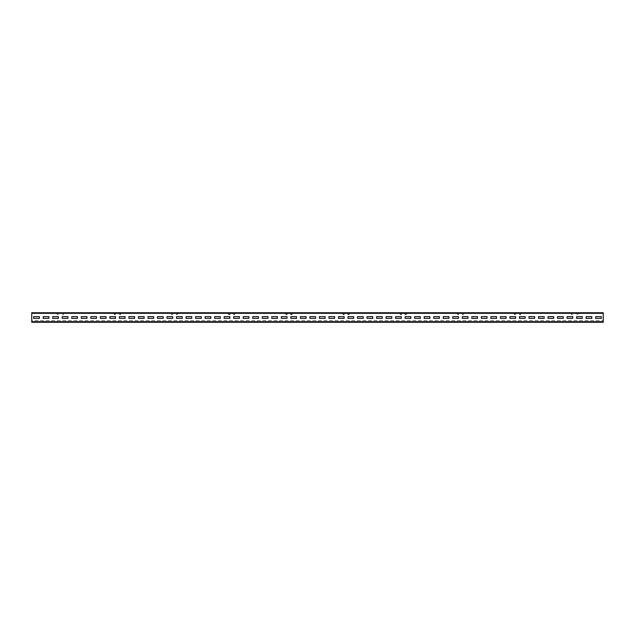 <?xml version="1.0" encoding="UTF-8"?>
<svg xmlns="http://www.w3.org/2000/svg" width="635" height="635" viewBox="0 0 635 635"><rect width="100%" height="100%" fill="white"/><g stroke="black" fill="none" stroke-linecap="round" stroke-linejoin="round"><path stroke-width="0.48" stroke-dasharray="3.17 2.38" d="M31.75 320.548L31.75 321.691L31.75 320.548L603.25 320.548L603.25 322.262L603.25 313.309L603.25 322.262L31.75 322.262L31.75 321.691L31.75 322.262L603.25 322.262L31.75 322.262L31.75 313.309L31.75 321.977L31.75 320.548L31.75 321.691L603.25 321.691L603.25 320.548L31.75 320.548M31.75 321.691L31.75 313.023L59.277 313.023A0.857 0.857 0 0 0 58.42 313.88A0.571 0.571 0 0 1 57.848 314.452A0.571 0.571 0 0 1 57.277 313.88L57.277 313.023L63.659 313.023L63.373 313.88A0.571 0.571 0 0 1 62.801 314.452A0.571 0.571 0 0 1 62.23 313.88A0.857 0.857 0 0 0 61.373 313.023L116.427 313.023A0.857 0.857 0 0 0 115.57 313.88A0.571 0.571 0 0 1 114.998 314.452A0.571 0.571 0 0 1 114.427 313.88L114.427 313.023L120.523 313.023L120.523 313.88A0.571 0.571 0 0 1 119.951 314.452A0.571 0.571 0 0 1 119.38 313.88A0.857 0.857 0 0 0 118.523 313.023L173.577 313.023A0.857 0.857 0 0 0 172.72 313.88A0.571 0.571 0 0 1 172.148 314.452A0.571 0.571 0 0 1 171.577 313.88L171.577 313.023L177.673 313.023L177.673 313.88A0.571 0.571 0 0 1 177.101 314.452A0.571 0.571 0 0 1 176.53 313.88A0.857 0.857 0 0 0 175.673 313.023L230.727 313.023A0.857 0.857 0 0 0 229.87 313.88A0.571 0.571 0 0 1 229.298 314.452A0.571 0.571 0 0 1 228.727 313.88L228.727 313.023L234.823 313.023L234.823 313.88A0.571 0.571 0 0 1 234.251 314.452A0.571 0.571 0 0 1 233.68 313.88A0.857 0.857 0 0 0 232.823 313.023L287.877 313.023A0.857 0.857 0 0 0 287.02 313.88A0.571 0.571 0 0 1 286.448 314.452A0.571 0.571 0 0 1 285.877 313.88L285.877 313.023L291.973 313.023L291.973 313.88A0.571 0.571 0 0 1 291.401 314.452A0.571 0.571 0 0 1 290.83 313.88A0.857 0.857 0 0 0 289.973 313.023L345.027 313.023A0.857 0.857 0 0 0 344.17 313.88A0.571 0.571 0 0 1 343.599 314.452A0.571 0.571 0 0 1 343.027 313.88L343.027 313.023L349.123 313.023L349.123 313.88A0.571 0.571 0 0 1 348.551 314.452A0.571 0.571 0 0 1 347.98 313.88A0.857 0.857 0 0 0 347.123 313.023L402.177 313.023A0.857 0.857 0 0 0 401.32 313.88A0.571 0.571 0 0 1 400.748 314.452A0.571 0.571 0 0 1 400.177 313.88L400.177 313.023L406.273 313.023L406.273 313.88A0.571 0.571 0 0 1 405.701 314.452A0.571 0.571 0 0 1 405.13 313.88A0.857 0.857 0 0 0 404.273 313.023L459.327 313.023A0.857 0.857 0 0 0 458.47 313.88A0.571 0.571 0 0 1 457.898 314.452A0.571 0.571 0 0 1 457.327 313.88L457.327 313.023L463.423 313.023L463.423 313.88A0.571 0.571 0 0 1 462.851 314.452A0.571 0.571 0 0 1 462.28 313.88A0.857 0.857 0 0 0 461.423 313.023L516.477 313.023A0.857 0.857 0 0 0 515.62 313.88A0.571 0.571 0 0 1 515.048 314.452A0.571 0.571 0 0 1 514.477 313.88L514.477 313.023L520.573 313.023L520.573 313.88A0.571 0.571 0 0 1 520.001 314.452A0.571 0.571 0 0 1 519.43 313.88A0.857 0.857 0 0 0 518.573 313.023L573.627 313.023A0.857 0.857 0 0 0 572.77 313.88A0.571 0.571 0 0 1 572.198 314.452A0.571 0.571 0 0 1 571.627 313.88L571.627 313.023L577.723 313.023L577.723 313.88A0.571 0.571 0 0 1 577.151 314.452A0.571 0.571 0 0 1 576.58 313.88A0.857 0.857 0 0 0 575.723 313.023L31.75 312.737L603.25 312.737L31.75 312.737L31.75 313.309L31.75 312.737L56.991 313.023L56.991 313.88A0.857 0.857 0 0 0 57.848 314.738A0.857 0.857 0 0 0 58.706 313.88A0.571 0.571 0 0 1 59.277 313.309L61.373 313.309A0.571 0.571 0 0 1 61.944 313.88A0.857 0.857 0 0 0 62.801 314.738A0.857 0.857 0 0 0 63.659 313.88L63.659 313.023L63.373 313.88A0.571 0.571 0 0 1 62.801 314.452A0.571 0.571 0 0 1 62.23 313.88A0.857 0.857 0 0 0 61.373 313.023L59.277 313.023A0.857 0.857 0 0 0 58.42 313.88A0.571 0.571 0 0 1 57.848 314.452A0.571 0.571 0 0 1 57.277 313.88L57.277 313.023L56.991 313.88A0.857 0.857 0 0 0 57.848 314.738A0.857 0.857 0 0 0 58.706 313.88A0.571 0.571 0 0 1 59.277 313.309L61.373 313.309A0.571 0.571 0 0 1 61.944 313.88A0.857 0.857 0 0 0 62.801 314.738A0.857 0.857 0 0 0 63.659 313.88L63.659 313.023L114.141 313.023L114.141 313.88A0.857 0.857 0 0 0 114.998 314.738A0.857 0.857 0 0 0 115.856 313.88A0.571 0.571 0 0 1 116.427 313.309L118.523 313.309A0.571 0.571 0 0 1 119.094 313.88A0.857 0.857 0 0 0 119.951 314.738A0.857 0.857 0 0 0 120.809 313.88L120.809 313.023L120.523 313.88A0.571 0.571 0 0 1 119.951 314.452A0.571 0.571 0 0 1 119.38 313.88A0.857 0.857 0 0 0 118.523 313.023L116.427 313.023A0.857 0.857 0 0 0 115.57 313.88A0.571 0.571 0 0 1 114.998 314.452A0.571 0.571 0 0 1 114.427 313.88L114.427 313.023L114.141 313.88A0.857 0.857 0 0 0 114.998 314.738A0.857 0.857 0 0 0 115.856 313.88A0.571 0.571 0 0 1 116.427 313.309L118.523 313.309A0.571 0.571 0 0 1 119.094 313.88A0.857 0.857 0 0 0 119.951 314.738A0.857 0.857 0 0 0 120.809 313.88L120.809 313.023L171.291 313.023L171.291 313.88A0.857 0.857 0 0 0 172.148 314.738A0.857 0.857 0 0 0 173.006 313.88A0.571 0.571 0 0 1 173.577 313.309L175.673 313.309A0.571 0.571 0 0 1 176.244 313.88A0.857 0.857 0 0 0 177.101 314.738A0.857 0.857 0 0 0 177.959 313.88L177.959 313.023L177.673 313.88A0.571 0.571 0 0 1 177.101 314.452A0.571 0.571 0 0 1 176.53 313.88A0.857 0.857 0 0 0 175.673 313.023L173.577 313.023A0.857 0.857 0 0 0 172.72 313.88A0.571 0.571 0 0 1 172.148 314.452A0.571 0.571 0 0 1 171.577 313.88L171.577 313.023L171.291 313.88A0.857 0.857 0 0 0 172.148 314.738A0.857 0.857 0 0 0 173.006 313.88A0.571 0.571 0 0 1 173.577 313.309L175.673 313.309A0.571 0.571 0 0 1 176.244 313.88A0.857 0.857 0 0 0 177.101 314.738A0.857 0.857 0 0 0 177.959 313.88L177.959 313.023L228.441 313.023L228.441 313.88A0.857 0.857 0 0 0 229.298 314.738A0.857 0.857 0 0 0 230.156 313.88A0.571 0.571 0 0 1 230.727 313.309L232.823 313.309A0.571 0.571 0 0 1 233.394 313.88A0.857 0.857 0 0 0 234.251 314.738A0.857 0.857 0 0 0 235.109 313.88L235.109 313.023L234.823 313.88A0.571 0.571 0 0 1 234.251 314.452A0.571 0.571 0 0 1 233.68 313.88A0.857 0.857 0 0 0 232.823 313.023L230.727 313.023A0.857 0.857 0 0 0 229.87 313.88A0.571 0.571 0 0 1 229.298 314.452A0.571 0.571 0 0 1 228.727 313.88L228.727 313.023L228.441 313.88A0.857 0.857 0 0 0 229.298 314.738A0.857 0.857 0 0 0 230.156 313.88A0.571 0.571 0 0 1 230.727 313.309L232.823 313.309A0.571 0.571 0 0 1 233.394 313.88A0.857 0.857 0 0 0 234.251 314.738A0.857 0.857 0 0 0 235.109 313.88L235.109 313.023L285.591 313.023L285.591 313.88A0.857 0.857 0 0 0 286.448 314.738A0.857 0.857 0 0 0 287.306 313.88A0.571 0.571 0 0 1 287.877 313.309L289.973 313.309A0.571 0.571 0 0 1 290.544 313.88A0.857 0.857 0 0 0 291.401 314.738A0.857 0.857 0 0 0 292.259 313.88L292.259 313.023L291.973 313.88A0.571 0.571 0 0 1 291.401 314.452A0.571 0.571 0 0 1 290.83 313.88A0.857 0.857 0 0 0 289.973 313.023L287.877 313.023A0.857 0.857 0 0 0 287.02 313.88A0.571 0.571 0 0 1 286.448 314.452A0.571 0.571 0 0 1 285.877 313.88L285.877 313.023L285.591 313.88A0.857 0.857 0 0 0 286.448 314.738A0.857 0.857 0 0 0 287.306 313.88A0.571 0.571 0 0 1 287.877 313.309L289.973 313.309A0.571 0.571 0 0 1 290.544 313.88A0.857 0.857 0 0 0 291.401 314.738A0.857 0.857 0 0 0 292.259 313.88L292.259 313.023L342.741 313.023L342.741 313.88A0.857 0.857 0 0 0 343.599 314.738A0.857 0.857 0 0 0 344.456 313.88A0.571 0.571 0 0 1 345.027 313.309L347.123 313.309A0.571 0.571 0 0 1 347.694 313.88A0.857 0.857 0 0 0 348.551 314.738A0.857 0.857 0 0 0 349.409 313.88L349.409 313.023L349.123 313.88A0.571 0.571 0 0 1 348.551 314.452A0.571 0.571 0 0 1 347.98 313.88A0.857 0.857 0 0 0 347.123 313.023L345.027 313.023A0.857 0.857 0 0 0 344.17 313.88A0.571 0.571 0 0 1 343.599 314.452A0.571 0.571 0 0 1 343.027 313.88L343.027 313.023L342.741 313.88A0.857 0.857 0 0 0 343.599 314.738A0.857 0.857 0 0 0 344.456 313.88A0.571 0.571 0 0 1 345.027 313.309L347.123 313.309A0.571 0.571 0 0 1 347.694 313.88A0.857 0.857 0 0 0 348.551 314.738A0.857 0.857 0 0 0 349.409 313.88L349.409 313.023L399.891 313.023L399.891 313.88A0.857 0.857 0 0 0 400.748 314.738A0.857 0.857 0 0 0 401.606 313.88A0.571 0.571 0 0 1 402.177 313.309L404.273 313.309A0.571 0.571 0 0 1 404.844 313.88A0.857 0.857 0 0 0 405.701 314.738A0.857 0.857 0 0 0 406.559 313.88L406.559 313.023L406.273 313.88A0.571 0.571 0 0 1 405.701 314.452A0.571 0.571 0 0 1 405.13 313.88A0.857 0.857 0 0 0 404.273 313.023L402.177 313.023A0.857 0.857 0 0 0 401.32 313.88A0.571 0.571 0 0 1 400.748 314.452A0.571 0.571 0 0 1 400.177 313.88L400.177 313.023L399.891 313.88A0.857 0.857 0 0 0 400.748 314.738A0.857 0.857 0 0 0 401.606 313.88A0.571 0.571 0 0 1 402.177 313.309L404.273 313.309A0.571 0.571 0 0 1 404.844 313.88A0.857 0.857 0 0 0 405.701 314.738A0.857 0.857 0 0 0 406.559 313.88L406.559 313.023L457.041 313.023L457.041 313.88A0.857 0.857 0 0 0 457.898 314.738A0.857 0.857 0 0 0 458.756 313.88A0.571 0.571 0 0 1 459.327 313.309L461.423 313.309A0.571 0.571 0 0 1 461.994 313.88A0.857 0.857 0 0 0 462.851 314.738A0.857 0.857 0 0 0 463.709 313.88L463.709 313.023L463.423 313.88A0.571 0.571 0 0 1 462.851 314.452A0.571 0.571 0 0 1 462.28 313.88A0.857 0.857 0 0 0 461.423 313.023L459.327 313.023A0.857 0.857 0 0 0 458.47 313.88A0.571 0.571 0 0 1 457.898 314.452A0.571 0.571 0 0 1 457.327 313.88L457.327 313.023L457.041 313.88A0.857 0.857 0 0 0 457.898 314.738A0.857 0.857 0 0 0 458.756 313.88A0.571 0.571 0 0 1 459.327 313.309L461.423 313.309A0.571 0.571 0 0 1 461.994 313.88A0.857 0.857 0 0 0 462.851 314.738A0.857 0.857 0 0 0 463.709 313.88L463.709 313.023L514.191 313.023L514.191 313.88A0.857 0.857 0 0 0 515.048 314.738A0.857 0.857 0 0 0 515.906 313.88A0.571 0.571 0 0 1 516.477 313.309L518.573 313.309A0.571 0.571 0 0 1 519.144 313.88A0.857 0.857 0 0 0 520.001 314.738A0.857 0.857 0 0 0 520.859 313.88L520.859 313.023L520.573 313.88A0.571 0.571 0 0 1 520.001 314.452A0.571 0.571 0 0 1 519.43 313.88A0.857 0.857 0 0 0 518.573 313.023L516.477 313.023A0.857 0.857 0 0 0 515.62 313.88A0.571 0.571 0 0 1 515.048 314.452A0.571 0.571 0 0 1 514.477 313.88L514.477 313.023L514.191 313.88A0.857 0.857 0 0 0 515.048 314.738A0.857 0.857 0 0 0 515.906 313.88A0.571 0.571 0 0 1 516.477 313.309L518.573 313.309A0.571 0.571 0 0 1 519.144 313.88A0.857 0.857 0 0 0 520.001 314.738A0.857 0.857 0 0 0 520.859 313.88L520.859 313.023L571.341 313.023L571.341 313.88A0.857 0.857 0 0 0 572.198 314.738A0.857 0.857 0 0 0 573.056 313.88A0.571 0.571 0 0 1 573.627 313.309L575.723 313.309A0.571 0.571 0 0 1 576.294 313.88A0.857 0.857 0 0 0 577.151 314.738A0.857 0.857 0 0 0 578.009 313.88L578.009 313.023L577.723 313.88A0.571 0.571 0 0 1 577.151 314.452A0.571 0.571 0 0 1 576.58 313.88A0.857 0.857 0 0 0 575.723 313.023L573.627 313.023A0.857 0.857 0 0 0 572.77 313.88A0.571 0.571 0 0 1 572.198 314.452A0.571 0.571 0 0 1 571.627 313.88L571.627 313.023L571.341 313.88A0.857 0.857 0 0 0 572.198 314.738A0.857 0.857 0 0 0 573.056 313.88A0.571 0.571 0 0 1 573.627 313.309L575.723 313.309A0.571 0.571 0 0 1 576.294 313.88A0.857 0.857 0 0 0 577.151 314.738A0.857 0.857 0 0 0 578.009 313.88L578.009 313.023L603.25 313.309L603.25 312.737L603.25 321.691L31.75 321.691L603.25 321.691M118.523 313.023L116.427 313.023L118.523 313.023M175.673 313.023L173.577 313.023L175.673 313.023M232.823 313.023L230.727 313.023L232.823 313.023M289.973 313.023L287.877 313.023L289.973 313.023M347.123 313.023L345.027 313.023L347.123 313.023M404.273 313.023L402.177 313.023L404.273 313.023M461.423 313.023L459.327 313.023L461.423 313.023M518.573 313.023L516.477 313.023L518.573 313.023M575.723 313.023L573.627 313.023L575.723 313.023M61.373 313.023L59.277 313.023L61.373 313.023M31.75 321.977L603.25 321.977L31.75 321.977M601.345 318.357L601.345 316.643L595.63 316.643L595.63 318.357L601.345 318.357L601.345 316.643L595.63 316.643L595.63 318.357L601.345 318.357M591.82 318.357L591.82 316.643L586.105 316.643L586.105 318.357L591.82 318.357L591.82 316.643L586.105 316.643L586.105 318.357L591.82 318.357M582.295 318.357L582.295 316.643L576.58 316.643L576.58 318.357L582.295 318.357L582.295 316.643L576.58 316.643L576.58 318.357L582.295 318.357M572.77 318.357L572.77 316.643L567.055 316.643L567.055 318.357L572.77 318.357L572.77 316.643L567.055 316.643L567.055 318.357L572.77 318.357M563.245 318.357L563.245 316.643L557.53 316.643L557.53 318.357L563.245 318.357L563.245 316.643L557.53 316.643L557.53 318.357L563.245 318.357M553.72 318.357L553.72 316.643L548.005 316.643L548.005 318.357L553.72 318.357L553.72 316.643L548.005 316.643L548.005 318.357L553.72 318.357M544.195 318.357L544.195 316.643L538.48 316.643L538.48 318.357L544.195 318.357L544.195 316.643L538.48 316.643L538.48 318.357L544.195 318.357M534.67 318.357L534.67 316.643L528.955 316.643L528.955 318.357L534.67 318.357L534.67 316.643L528.955 316.643L528.955 318.357L534.67 318.357M525.145 318.357L525.145 316.643L519.43 316.643L519.43 318.357L525.145 318.357L525.145 316.643L519.43 316.643L519.43 318.357L525.145 318.357M515.62 318.357L515.62 316.643L509.905 316.643L509.905 318.357L515.62 318.357L515.62 316.643L509.905 316.643L509.905 318.357L515.62 318.357M506.095 318.357L506.095 316.643L500.38 316.643L500.38 318.357L506.095 318.357L506.095 316.643L500.38 316.643L500.38 318.357L506.095 318.357M496.57 318.357L496.57 316.643L490.855 316.643L490.855 318.357L496.57 318.357L496.57 316.643L490.855 316.643L490.855 318.357L496.57 318.357M487.045 318.357L487.045 316.643L481.33 316.643L481.33 318.357L487.045 318.357L487.045 316.643L481.33 316.643L481.33 318.357L487.045 318.357M477.52 318.357L477.52 316.643L471.805 316.643L471.805 318.357L477.52 318.357L477.52 316.643L471.805 316.643L471.805 318.357L477.52 318.357M467.995 318.357L467.995 316.643L462.28 316.643L462.28 318.357L467.995 318.357L467.995 316.643L462.28 316.643L462.28 318.357L467.995 318.357M458.47 318.357L458.47 316.643L452.755 316.643L452.755 318.357L458.47 318.357L458.47 316.643L452.755 316.643L452.755 318.357L458.47 318.357M448.945 318.357L448.945 316.643L443.23 316.643L443.23 318.357L448.945 318.357L448.945 316.643L443.23 316.643L443.23 318.357L448.945 318.357M439.42 318.357L439.42 316.643L433.705 316.643L433.705 318.357L439.42 318.357L439.42 316.643L433.705 316.643L433.705 318.357L439.42 318.357M429.895 318.357L429.895 316.643L424.18 316.643L424.18 318.357L429.895 318.357L429.895 316.643L424.18 316.643L424.18 318.357L429.895 318.357M420.37 318.357L420.37 316.643L414.655 316.643L414.655 318.357L420.37 318.357L420.37 316.643L414.655 316.643L414.655 318.357L420.37 318.357M410.845 318.357L410.845 316.643L405.13 316.643L405.13 318.357L410.845 318.357L410.845 316.643L405.13 316.643L405.13 318.357L410.845 318.357M401.32 318.357L401.32 316.643L395.605 316.643L395.605 318.357L401.32 318.357L401.32 316.643L395.605 316.643L395.605 318.357L401.32 318.357M391.795 318.357L391.795 316.643L386.08 316.643L386.08 318.357L391.795 318.357L391.795 316.643L386.08 316.643L386.08 318.357L391.795 318.357M382.27 318.357L382.27 316.643L376.555 316.643L376.555 318.357L382.27 318.357L382.27 316.643L376.555 316.643L376.555 318.357L382.27 318.357M372.745 318.357L372.745 316.643L367.03 316.643L367.03 318.357L372.745 318.357L372.745 316.643L367.03 316.643L367.03 318.357L372.745 318.357M363.22 318.357L363.22 316.643L357.505 316.643L357.505 318.357L363.22 318.357L363.22 316.643L357.505 316.643L357.505 318.357L363.22 318.357M353.695 318.357L353.695 316.643L347.98 316.643L347.98 318.357L353.695 318.357L353.695 316.643L347.98 316.643L347.98 318.357L353.695 318.357M344.17 318.357L344.17 316.643L338.455 316.643L338.455 318.357L344.17 318.357L344.17 316.643L338.455 316.643L338.455 318.357L344.17 318.357M334.645 318.357L334.645 316.643L328.93 316.643L328.93 318.357L334.645 318.357L334.645 316.643L328.93 316.643L328.93 318.357L334.645 318.357M325.12 318.357L325.12 316.643L319.405 316.643L319.405 318.357L325.12 318.357L325.12 316.643L319.405 316.643L319.405 318.357L325.12 318.357M315.595 318.357L315.595 316.643L309.88 316.643L309.88 318.357L315.595 318.357L315.595 316.643L309.88 316.643L309.88 318.357L315.595 318.357M306.07 318.357L306.07 316.643L300.355 316.643L300.355 318.357L306.07 318.357L306.07 316.643L300.355 316.643L300.355 318.357L306.07 318.357M296.545 318.357L296.545 316.643L290.83 316.643L290.83 318.357L296.545 318.357L296.545 316.643L290.83 316.643L290.83 318.357L296.545 318.357M287.02 318.357L287.02 316.643L281.305 316.643L281.305 318.357L287.02 318.357L287.02 316.643L281.305 316.643L281.305 318.357L287.02 318.357M277.495 318.357L277.495 316.643L271.78 316.643L271.78 318.357L277.495 318.357L277.495 316.643L271.78 316.643L271.78 318.357L277.495 318.357M267.97 318.357L267.97 316.643L262.255 316.643L262.255 318.357L267.97 318.357L267.97 316.643L262.255 316.643L262.255 318.357L267.97 318.357M258.445 318.357L258.445 316.643L252.73 316.643L252.73 318.357L258.445 318.357L258.445 316.643L252.73 316.643L252.73 318.357L258.445 318.357M248.92 318.357L248.92 316.643L243.205 316.643L243.205 318.357L248.92 318.357L248.92 316.643L243.205 316.643L243.205 318.357L248.92 318.357M239.395 318.357L239.395 316.643L233.68 316.643L233.68 318.357L239.395 318.357L239.395 316.643L233.68 316.643L233.68 318.357L239.395 318.357M229.87 318.357L229.87 316.643L224.155 316.643L224.155 318.357L229.87 318.357L229.87 316.643L224.155 316.643L224.155 318.357L229.87 318.357M220.345 318.357L220.345 316.643L214.63 316.643L214.63 318.357L220.345 318.357L220.345 316.643L214.63 316.643L214.63 318.357L220.345 318.357M210.82 318.357L210.82 316.643L205.105 316.643L205.105 318.357L210.82 318.357L210.82 316.643L205.105 316.643L205.105 318.357L210.82 318.357M201.295 318.357L201.295 316.643L195.58 316.643L195.58 318.357L201.295 318.357L201.295 316.643L195.58 316.643L195.58 318.357L201.295 318.357M191.77 318.357L191.77 316.643L186.055 316.643L186.055 318.357L191.77 318.357L191.77 316.643L186.055 316.643L186.055 318.357L191.77 318.357M182.245 318.357L182.245 316.643L176.53 316.643L176.53 318.357L182.245 318.357L182.245 316.643L176.53 316.643L176.53 318.357L182.245 318.357M172.72 318.357L172.72 316.643L167.005 316.643L167.005 318.357L172.72 318.357L172.72 316.643L167.005 316.643L167.005 318.357L172.72 318.357M163.195 318.357L163.195 316.643L157.48 316.643L157.48 318.357L163.195 318.357L163.195 316.643L157.48 316.643L157.48 318.357L163.195 318.357M153.67 318.357L153.67 316.643L147.955 316.643L147.955 318.357L153.67 318.357L153.67 316.643L147.955 316.643L147.955 318.357L153.67 318.357M144.145 318.357L144.145 316.643L138.43 316.643L138.43 318.357L144.145 318.357L144.145 316.643L138.43 316.643L138.43 318.357L144.145 318.357M134.62 318.357L134.62 316.643L128.905 316.643L128.905 318.357L134.62 318.357L134.62 316.643L128.905 316.643L128.905 318.357L134.62 318.357M125.095 318.357L125.095 316.643L119.38 316.643L119.38 318.357L125.095 318.357L125.095 316.643L119.38 316.643L119.38 318.357L125.095 318.357M115.57 318.357L115.57 316.643L109.855 316.643L109.855 318.357L115.57 318.357L115.57 316.643L109.855 316.643L109.855 318.357L115.57 318.357M106.045 318.357L106.045 316.643L100.33 316.643L100.33 318.357L106.045 318.357L106.045 316.643L100.33 316.643L100.33 318.357L106.045 318.357M96.52 318.357L96.52 316.643L90.805 316.643L90.805 318.357L96.52 318.357L96.52 316.643L90.805 316.643L90.805 318.357L96.52 318.357M86.995 318.357L86.995 316.643L81.28 316.643L81.28 318.357L86.995 318.357L86.995 316.643L81.28 316.643L81.28 318.357L86.995 318.357M77.47 318.357L77.47 316.643L71.755 316.643L71.755 318.357L77.47 318.357L77.47 316.643L71.755 316.643L71.755 318.357L77.47 318.357M67.945 318.357L67.945 316.643L62.23 316.643L62.23 318.357L67.945 318.357L67.945 316.643L62.23 316.643L62.23 318.357L67.945 318.357M58.42 318.357L58.42 316.643L52.705 316.643L52.705 318.357L58.42 318.357L58.42 316.643L52.705 316.643L52.705 318.357L58.42 318.357M48.895 318.357L48.895 316.643L43.18 316.643L43.18 318.357L48.895 318.357L48.895 316.643L43.18 316.643L43.18 318.357L48.895 318.357M39.37 318.357L39.37 316.643L33.655 316.643L33.655 318.357L39.37 318.357L39.37 316.643L33.655 316.643L33.655 318.357L39.37 318.357M31.75 313.309L603.25 313.309"/><path stroke-width="0.95" d="M31.75 313.309L31.75 312.737L603.25 312.737L603.25 322.262L31.75 322.262L31.75 313.309L603.25 313.309M601.345 318.357L601.345 316.643L595.63 316.643L595.63 318.357L601.345 318.357L601.345 316.643L595.63 316.643L595.63 318.357L601.345 318.357M591.82 318.357L591.82 316.643L586.105 316.643L586.105 318.357L591.82 318.357L591.82 316.643L586.105 316.643L586.105 318.357L591.82 318.357M582.295 318.357L582.295 316.643L576.58 316.643L576.58 318.357L582.295 318.357L582.295 316.643L576.58 316.643L576.58 318.357L582.295 318.357M572.77 318.357L572.77 316.643L567.055 316.643L567.055 318.357L572.77 318.357L572.77 316.643L567.055 316.643L567.055 318.357L572.77 318.357M563.245 318.357L563.245 316.643L557.53 316.643L557.53 318.357L563.245 318.357L563.245 316.643L557.53 316.643L557.53 318.357L563.245 318.357M553.72 318.357L553.72 316.643L548.005 316.643L548.005 318.357L553.72 318.357L553.72 316.643L548.005 316.643L548.005 318.357L553.72 318.357M544.195 318.357L544.195 316.643L538.48 316.643L538.48 318.357L544.195 318.357L544.195 316.643L538.48 316.643L538.48 318.357L544.195 318.357M534.67 318.357L534.67 316.643L528.955 316.643L528.955 318.357L534.67 318.357L534.67 316.643L528.955 316.643L528.955 318.357L534.67 318.357M525.145 318.357L525.145 316.643L519.43 316.643L519.43 318.357L525.145 318.357L525.145 316.643L519.43 316.643L519.43 318.357L525.145 318.357M515.62 318.357L515.62 316.643L509.905 316.643L509.905 318.357L515.62 318.357L515.62 316.643L509.905 316.643L509.905 318.357L515.62 318.357M506.095 318.357L506.095 316.643L500.38 316.643L500.38 318.357L506.095 318.357L506.095 316.643L500.38 316.643L500.38 318.357L506.095 318.357M496.57 318.357L496.57 316.643L490.855 316.643L490.855 318.357L496.57 318.357L496.57 316.643L490.855 316.643L490.855 318.357L496.57 318.357M487.045 318.357L487.045 316.643L481.33 316.643L481.33 318.357L487.045 318.357L487.045 316.643L481.33 316.643L481.33 318.357L487.045 318.357M477.52 318.357L477.52 316.643L471.805 316.643L471.805 318.357L477.52 318.357L477.52 316.643L471.805 316.643L471.805 318.357L477.52 318.357M467.995 318.357L467.995 316.643L462.28 316.643L462.28 318.357L467.995 318.357L467.995 316.643L462.28 316.643L462.28 318.357L467.995 318.357M458.47 318.357L458.47 316.643L452.755 316.643L452.755 318.357L458.47 318.357L458.47 316.643L452.755 316.643L452.755 318.357L458.47 318.357M448.945 318.357L448.945 316.643L443.23 316.643L443.23 318.357L448.945 318.357L448.945 316.643L443.23 316.643L443.23 318.357L448.945 318.357M439.42 318.357L439.42 316.643L433.705 316.643L433.705 318.357L439.42 318.357L439.42 316.643L433.705 316.643L433.705 318.357L439.42 318.357M429.895 318.357L429.895 316.643L424.18 316.643L424.18 318.357L429.895 318.357L429.895 316.643L424.18 316.643L424.18 318.357L429.895 318.357M420.37 318.357L420.37 316.643L414.655 316.643L414.655 318.357L420.37 318.357L420.37 316.643L414.655 316.643L414.655 318.357L420.37 318.357M410.845 318.357L410.845 316.643L405.13 316.643L405.13 318.357L410.845 318.357L410.845 316.643L405.13 316.643L405.13 318.357L410.845 318.357M401.32 318.357L401.32 316.643L395.605 316.643L395.605 318.357L401.32 318.357L401.32 316.643L395.605 316.643L395.605 318.357L401.32 318.357M391.795 318.357L391.795 316.643L386.08 316.643L386.08 318.357L391.795 318.357L391.795 316.643L386.08 316.643L386.08 318.357L391.795 318.357M382.27 318.357L382.27 316.643L376.555 316.643L376.555 318.357L382.27 318.357L382.27 316.643L376.555 316.643L376.555 318.357L382.27 318.357M372.745 318.357L372.745 316.643L367.03 316.643L367.03 318.357L372.745 318.357L372.745 316.643L367.03 316.643L367.03 318.357L372.745 318.357M363.22 318.357L363.22 316.643L357.505 316.643L357.505 318.357L363.22 318.357L363.22 316.643L357.505 316.643L357.505 318.357L363.22 318.357M353.695 318.357L353.695 316.643L347.98 316.643L347.98 318.357L353.695 318.357L353.695 316.643L347.98 316.643L347.98 318.357L353.695 318.357M344.17 318.357L344.17 316.643L338.455 316.643L338.455 318.357L344.17 318.357L344.17 316.643L338.455 316.643L338.455 318.357L344.17 318.357M334.645 318.357L334.645 316.643L328.93 316.643L328.93 318.357L334.645 318.357L334.645 316.643L328.93 316.643L328.93 318.357L334.645 318.357M325.12 318.357L325.12 316.643L319.405 316.643L319.405 318.357L325.12 318.357L325.12 316.643L319.405 316.643L319.405 318.357L325.12 318.357M315.595 318.357L315.595 316.643L309.88 316.643L309.88 318.357L315.595 318.357L315.595 316.643L309.88 316.643L309.88 318.357L315.595 318.357M306.07 318.357L306.07 316.643L300.355 316.643L300.355 318.357L306.07 318.357L306.07 316.643L300.355 316.643L300.355 318.357L306.07 318.357M296.545 318.357L296.545 316.643L290.83 316.643L290.83 318.357L296.545 318.357L296.545 316.643L290.83 316.643L290.83 318.357L296.545 318.357M287.02 318.357L287.02 316.643L281.305 316.643L281.305 318.357L287.02 318.357L287.02 316.643L281.305 316.643L281.305 318.357L287.02 318.357M277.495 318.357L277.495 316.643L271.78 316.643L271.78 318.357L277.495 318.357L277.495 316.643L271.78 316.643L271.78 318.357L277.495 318.357M267.97 318.357L267.97 316.643L262.255 316.643L262.255 318.357L267.97 318.357L267.97 316.643L262.255 316.643L262.255 318.357L267.97 318.357M258.445 318.357L258.445 316.643L252.73 316.643L252.73 318.357L258.445 318.357L258.445 316.643L252.73 316.643L252.73 318.357L258.445 318.357M248.92 318.357L248.92 316.643L243.205 316.643L243.205 318.357L248.92 318.357L248.92 316.643L243.205 316.643L243.205 318.357L248.92 318.357M239.395 318.357L239.395 316.643L233.68 316.643L233.68 318.357L239.395 318.357L239.395 316.643L233.68 316.643L233.68 318.357L239.395 318.357M229.87 318.357L229.87 316.643L224.155 316.643L224.155 318.357L229.87 318.357L229.87 316.643L224.155 316.643L224.155 318.357L229.87 318.357M220.345 318.357L220.345 316.643L214.63 316.643L214.63 318.357L220.345 318.357L220.345 316.643L214.63 316.643L214.63 318.357L220.345 318.357M210.82 318.357L210.82 316.643L205.105 316.643L205.105 318.357L210.82 318.357L210.82 316.643L205.105 316.643L205.105 318.357L210.82 318.357M201.295 318.357L201.295 316.643L195.58 316.643L195.58 318.357L201.295 318.357L201.295 316.643L195.58 316.643L195.58 318.357L201.295 318.357M191.77 318.357L191.77 316.643L186.055 316.643L186.055 318.357L191.77 318.357L191.77 316.643L186.055 316.643L186.055 318.357L191.77 318.357M182.245 318.357L182.245 316.643L176.53 316.643L176.53 318.357L182.245 318.357L182.245 316.643L176.53 316.643L176.53 318.357L182.245 318.357M172.72 318.357L172.72 316.643L167.005 316.643L167.005 318.357L172.72 318.357L172.72 316.643L167.005 316.643L167.005 318.357L172.72 318.357M163.195 318.357L163.195 316.643L157.48 316.643L157.48 318.357L163.195 318.357L163.195 316.643L157.48 316.643L157.48 318.357L163.195 318.357M153.67 318.357L153.67 316.643L147.955 316.643L147.955 318.357L153.67 318.357L153.67 316.643L147.955 316.643L147.955 318.357L153.67 318.357M144.145 318.357L144.145 316.643L138.43 316.643L138.43 318.357L144.145 318.357L144.145 316.643L138.43 316.643L138.43 318.357L144.145 318.357M134.62 318.357L134.62 316.643L128.905 316.643L128.905 318.357L134.62 318.357L134.62 316.643L128.905 316.643L128.905 318.357L134.62 318.357M125.095 318.357L125.095 316.643L119.38 316.643L119.38 318.357L125.095 318.357L125.095 316.643L119.38 316.643L119.38 318.357L125.095 318.357M115.57 318.357L115.57 316.643L109.855 316.643L109.855 318.357L115.57 318.357L115.57 316.643L109.855 316.643L109.855 318.357L115.57 318.357M106.045 318.357L106.045 316.643L100.33 316.643L100.33 318.357L106.045 318.357L106.045 316.643L100.33 316.643L100.33 318.357L106.045 318.357M96.52 318.357L96.52 316.643L90.805 316.643L90.805 318.357L96.52 318.357L96.52 316.643L90.805 316.643L90.805 318.357L96.52 318.357M86.995 318.357L86.995 316.643L81.28 316.643L81.28 318.357L86.995 318.357L86.995 316.643L81.28 316.643L81.28 318.357L86.995 318.357M77.47 318.357L77.47 316.643L71.755 316.643L71.755 318.357L77.47 318.357L77.47 316.643L71.755 316.643L71.755 318.357L77.47 318.357M67.945 318.357L67.945 316.643L62.23 316.643L62.23 318.357L67.945 318.357L67.945 316.643L62.23 316.643L62.23 318.357L67.945 318.357M58.42 318.357L58.42 316.643L52.705 316.643L52.705 318.357L58.42 318.357L58.42 316.643L52.705 316.643L52.705 318.357L58.42 318.357M48.895 318.357L48.895 316.643L43.18 316.643L43.18 318.357L48.895 318.357L48.895 316.643L43.18 316.643L43.18 318.357L48.895 318.357M39.37 318.357L39.37 316.643L33.655 316.643L33.655 318.357L39.37 318.357L39.37 316.643L33.655 316.643L33.655 318.357L39.37 318.357M31.75 321.691L603.25 321.691"/></g></svg>
